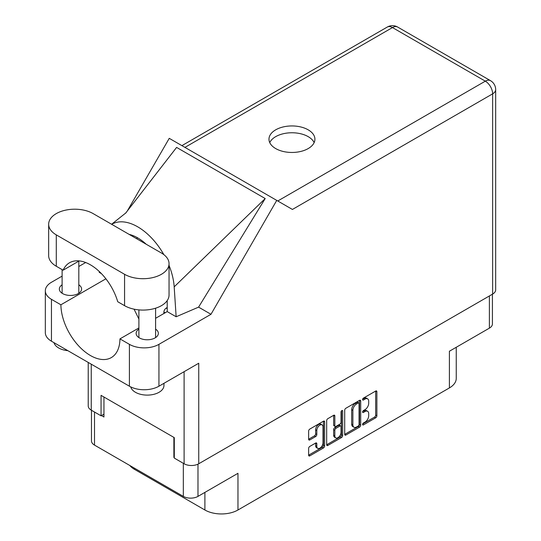 <?xml version="1.0" encoding="UTF-8"?>
<svg xmlns="http://www.w3.org/2000/svg" width="541" height="541" viewBox="0 0 541 541"><rect width="100%" height="100%" fill="white"/><g stroke="black" fill="none" stroke-linecap="round" stroke-linejoin="round"><path stroke-width="0.81" d="M322.105 424.901L320.928 424.218A4.389 2.529 120 0 0 318.73 424.435A4.389 2.529 120 0 0 315.633 429.804L316.81 430.487A4.389 2.529 120 0 1 319.914 425.118A4.389 2.529 120 0 1 322.105 424.901A4.389 2.529 120 0 1 323.018 426.903L323.018 442.775A4.389 2.529 120 0 1 321.104 447.184A4.389 2.529 120 0 1 317.723 448.361A4.389 2.529 120 0 1 316.81 446.352L316.81 443.708A1.637 0.947 120 0 0 316.471 442.957A1.637 0.947 120 0 0 315.653 443.038L309.797 446.42A1.637 0.947 120 0 0 308.64 448.428L308.64 455.191A1.637 0.947 120 0 0 308.979 455.941A1.637 0.947 120 0 0 309.797 455.86L323.477 447.962A1.637 0.947 120 0 0 324.641 445.953L324.641 421.852A1.637 0.947 120 0 0 324.296 421.101A1.637 0.947 120 0 0 323.477 421.182L309.797 429.081A1.637 0.947 120 0 0 308.64 431.089L308.64 439.258A1.637 0.947 120 0 0 308.979 440.009A1.637 0.947 120 0 0 309.797 439.928L315.653 436.546A1.637 0.947 120 0 0 316.81 434.538L316.81 430.487M341.858 410.572L342.669 411.038A1.15 0.663 120 0 0 342.433 410.518A1.15 0.663 120 0 0 341.858 410.572A1.15 0.663 120 0 0 341.046 411.978L341.046 422.156A1.637 0.947 120 0 1 339.883 424.164L336.002 426.403A1.637 0.947 120 0 1 335.183 426.484A1.637 0.947 120 0 1 334.838 425.733L334.838 415.961A1.637 0.947 120 0 0 334.5 415.211A1.637 0.947 120 0 0 333.682 415.292L334.838 415.961M344.698 410.274L344.698 434.369A1.637 0.947 120 0 0 345.036 435.12A1.637 0.947 120 0 0 345.855 435.038L359.535 427.14A1.637 0.947 120 0 0 360.698 425.131L360.698 401.037A1.637 0.947 120 0 0 360.36 400.286A1.637 0.947 120 0 0 359.535 400.367L345.855 408.266A1.637 0.947 120 0 0 344.698 410.274M364.986 422.122L363.396 423.042A1.15 0.663 120 0 0 362.646 424.049A1.15 0.663 120 0 0 362.822 424.969A1.15 0.663 120 0 0 363.396 424.915L375.711 417.801A1.637 0.947 120 0 0 376.874 415.792L376.874 391.698A1.637 0.947 120 0 0 376.529 390.947A1.637 0.947 120 0 0 375.711 391.028L363.396 398.135A1.15 0.663 120 0 0 362.646 399.15A1.15 0.663 120 0 0 362.822 400.07A1.15 0.663 120 0 0 363.396 400.015L364.986 399.096A5.248 3.03 120 0 1 367.61 398.832A5.248 3.03 120 0 1 368.698 401.233L368.698 403.241A5.248 3.03 120 0 1 364.986 409.672L363.396 410.592A1.15 0.663 120 0 0 362.646 411.6A1.15 0.663 120 0 0 362.822 412.519A1.15 0.663 120 0 0 363.396 412.465L364.986 411.545A5.248 3.03 120 0 1 367.61 411.282A5.248 3.03 120 0 1 368.698 413.689L368.698 415.691A5.248 3.03 120 0 1 364.986 422.122M341.506 437.547L327.826 445.446A1.637 0.947 120 0 1 327.007 445.527A1.637 0.947 120 0 1 326.669 444.776L340.33 436.871L341.506 437.547A1.637 0.947 120 0 0 342.669 435.539L342.669 411.038M327.826 445.446L326.669 444.776L326.669 420.682A1.637 0.947 120 0 1 327.826 418.673L333.682 415.292M492.418 294.203L492.418 323.917A10.36 5.978 180 0 1 489.389 328.144L449.402 351.231L449.402 387.924L237.966 509.994A23.385 13.505 180 0 1 204.89 509.994L204.89 492.398M237.966 509.994L237.966 473.307L197.979 496.388A10.36 5.978 180 0 1 183.331 496.388L94.506 445.108A10.36 5.978 180 0 1 91.47 440.874L91.47 410.274M134.486 468.188L134.486 469.351L204.89 509.994M134.486 469.351A23.385 13.505 180 0 1 129.82 465.49M456.252 347.275L456.252 378.375A23.385 13.505 180 0 1 449.402 387.924M174.297 457.138L173.884 457.382L174.297 457.618M173.884 457.382L173.884 437.398M101.471 415.576L103.953 417.01L103.953 397.026M367.61 411.282L366.433 410.599A5.248 3.03 120 0 0 363.809 410.862L364.986 411.545M362.673 411.518L363.809 410.862M367.61 398.832L366.433 398.149A5.248 3.03 120 0 0 363.809 398.413L364.986 399.096M362.673 399.069L363.809 398.413M362.673 423.968L374.534 417.118A1.637 0.947 120 0 0 375.691 415.109L375.691 391.042M345.855 435.038L344.698 434.369L358.358 426.457A1.637 0.947 120 0 0 359.515 424.448L359.515 400.374L360.698 401.037M358.264 426.004A1.15 0.663 120 0 0 359.075 424.597L359.075 403.444A1.15 0.663 120 0 0 358.839 402.917A1.15 0.663 120 0 0 358.264 402.977L356.58 403.944A5.248 3.03 120 0 0 352.874 410.369L352.874 424.834A5.248 3.03 120 0 0 353.956 427.234A5.248 3.03 120 0 0 356.58 426.971L358.264 426.004M358.839 402.917L357.655 402.233A1.15 0.663 120 0 0 357.08 402.294L358.264 402.977M353.956 427.234L352.779 426.551A5.248 3.03 120 0 1 351.691 424.151L351.691 409.693A5.248 3.03 120 0 1 355.403 403.261L357.08 402.294M333.662 415.305L333.662 425.05A1.637 0.947 120 0 0 334 425.801L335.183 426.484M341.486 410.889L341.486 434.863L342.669 435.539M334.838 435.877A4.389 2.529 120 0 0 335.751 437.885A4.389 2.529 120 0 0 339.133 436.709A4.389 2.529 120 0 0 341.046 432.293L341.046 426.707A1.637 0.947 120 0 0 340.708 425.956A1.637 0.947 120 0 0 339.883 426.038L336.002 428.276A1.637 0.947 120 0 0 334.838 430.284L334.838 435.877L333.662 435.194A4.389 2.529 120 0 0 334.568 437.202L335.751 437.885M340.708 425.956L339.525 425.273A1.637 0.947 120 0 0 338.707 425.354L339.883 426.038M333.662 435.194L333.662 429.608A1.637 0.947 120 0 1 334.818 427.6L338.707 425.354M340.33 436.871A1.637 0.947 120 0 0 341.486 434.863M317.723 448.361L316.539 447.678A4.389 2.529 120 0 1 315.633 445.669L315.633 443.052L316.81 443.708M308.64 439.231L314.47 435.863A1.637 0.947 120 0 0 315.633 433.855L315.633 429.804M308.64 455.164L322.301 447.279A1.637 0.947 120 0 0 323.457 445.27L323.457 421.196M93.147 213.607A26.063 15.047 0 0 0 56.291 213.607A26.063 15.047 0 0 0 48.656 224.245A26.063 15.047 0 0 0 56.291 234.882L124.565 274.301A26.063 15.047 0 0 0 152.968 277.56A26.063 15.047 0 0 0 169.049 263.663A26.063 15.047 0 0 0 161.421 253.026L93.147 213.607M163.95 383.319L163.95 385.463A16.703 9.643 180 0 1 159.054 392.286A16.703 9.643 180 0 1 142.033 394.626A16.703 9.643 180 0 1 130.733 386.916M67.828 350.663A16.703 9.643 180 0 1 53.972 342.663M138.895 329.131A11.111 6.411 0 0 0 136.136 333.364A11.111 6.411 0 0 0 142.993 339.288A11.111 6.411 0 0 0 155.098 337.895A11.111 6.411 0 0 0 158.351 333.364A11.111 6.411 0 0 0 155.598 329.131M62.114 284.803A11.111 6.411 0 0 0 59.354 289.036A11.111 6.411 0 0 0 66.212 294.96A11.111 6.411 0 0 0 78.323 293.567A11.111 6.411 0 0 0 81.576 289.036A11.111 6.411 0 0 0 78.817 284.803M308.187 148.579A22.972 13.261 0 0 0 314.916 139.199A22.972 13.261 0 0 0 300.735 126.952A22.972 13.261 0 0 0 275.7 129.826A22.972 13.261 0 0 0 268.978 139.199A22.972 13.261 0 0 0 283.153 151.453A22.972 13.261 0 0 0 308.187 148.579M269.749 142.614A22.972 13.261 180 0 1 275.7 136.643A22.972 13.261 180 0 1 297.908 133.214A22.972 13.261 180 0 1 314.145 142.614M48.656 224.245L48.656 255.616A26.063 15.047 0 0 0 56.291 266.253L63.114 270.196A41.765 24.115 -120 0 1 69.546 262.75A41.765 24.115 -120 0 1 117.742 301.736L124.565 305.672A26.063 15.047 0 0 0 152.968 308.931A26.063 15.047 0 0 0 169.049 295.034L169.049 263.663M492.635 294.081L492.635 93.85A10.36 5.978 180 0 0 495.671 89.623L495.671 289.854A10.36 5.978 180 0 1 492.635 294.081L198.743 463.759L198.743 363.234L158.939 386.213A20.883 12.058 180 0 1 129.407 386.213L51.449 341.202A20.883 12.058 180 0 1 45.329 332.681L45.329 290.808A20.883 12.058 0 0 0 51.449 299.329L51.449 341.202M45.329 290.808A20.883 12.058 0 0 1 51.449 282.28L62.114 276.126M78.817 266.476L85.674 262.52M105.901 278.804L60.896 304.786L51.449 299.329M101.431 273.631L99.213 272.346L99.274 271.494M129.407 386.213L129.407 344.34L119.953 338.882L138.895 327.954M129.407 344.34A20.883 12.058 0 0 0 158.939 344.34L210.983 314.294L198.581 307.132L176.143 316.762L167.203 311.602L155.598 318.304M125.586 213.215L176.609 147.409L265.205 198.554L174.182 286.852L176.143 316.762M198.581 307.132L265.205 198.554M210.983 314.294L276.742 200.393L169.252 138.334L127.284 211.017M103.953 414.142L101.059 415.813L91.253 410.152A10.36 5.978 180 0 1 88.224 405.926L88.224 362.436M198.743 463.759A10.36 5.978 180 0 1 184.102 463.759L174.297 458.099L174.297 437.635L101.059 395.356L101.059 415.813M276.742 200.393L292.302 209.381M60.896 304.786A41.765 24.115 -120 0 0 79.29 346.578A41.765 24.115 -120 0 0 111.311 357.594A41.765 24.115 -120 0 0 119.953 338.882M134.06 309.168L138.895 319.028M167.21 300.593L167.21 311.197A41.765 24.115 60 0 1 167.203 311.602M174.182 286.852A51.787 29.897 -120 0 0 169.049 265.401M163.862 254.655A51.787 29.897 -120 0 0 111.676 224.305M129.123 234.381A41.765 24.115 60 0 1 146.226 244.255M79.209 260.904L63.114 270.196M163.855 313.537L163.903 312.056A3.341 1.927 -60 0 1 166.263 308.059L167.21 307.518M489.389 328.144L489.389 295.954M197.979 464.158L197.979 496.388M183.331 496.388L183.331 463.312M94.506 412.026L94.506 445.108M362.578 411.999L363.396 412.465M362.578 399.542L363.396 400.015M375.711 391.028L376.874 391.698M375.691 415.109L376.874 415.792M374.534 417.118L375.711 417.801M362.578 424.448L363.396 424.915M359.515 424.448L360.698 425.131M358.358 426.457L359.535 427.14M355.403 403.261L356.58 403.944M351.691 409.693L352.874 410.369M351.691 424.151L352.874 424.834M333.662 425.05L334.838 425.733M334.818 427.6L336.002 428.276M333.662 429.608L334.838 430.284M315.633 445.669L316.81 446.352M315.633 433.855L316.81 434.538M314.47 435.863L315.653 436.546M308.64 439.258L309.797 439.928M323.477 421.182L324.641 421.852M323.457 445.27L324.641 445.953M322.301 447.279L323.477 447.962M308.64 455.191L309.797 455.86M277.77 200.988L485.311 81.164L392.468 27.564L184.927 147.389M184.102 463.759L184.102 371.687M91.253 364.188L91.253 410.152M158.939 344.34L158.939 386.213M495.671 89.623A10.36 10.36 0 0 0 490.491 80.656A10.36 5.978 120 0 0 485.311 81.164A10.36 5.978 60 0 1 492.635 93.85L292.417 209.448M137.678 237.857L136.413 238.588M387.288 27.05A10.36 5.978 60 0 1 392.468 27.564A10.36 5.978 120 0 1 397.649 27.05A10.36 10.36 0 0 0 387.288 27.05L181.891 145.637M124.565 305.672L124.565 274.301M56.291 266.253L56.291 234.882M166.263 308.059L167.21 308.607M163.903 312.056L165.161 312.786M62.114 269.614L62.114 293.263M138.895 309.892L138.895 337.591M126.114 212.708L111.595 224.258M490.491 80.656L397.649 27.05M155.598 308.201L155.598 337.591M78.817 261.127L78.817 293.263"/></g></svg>

